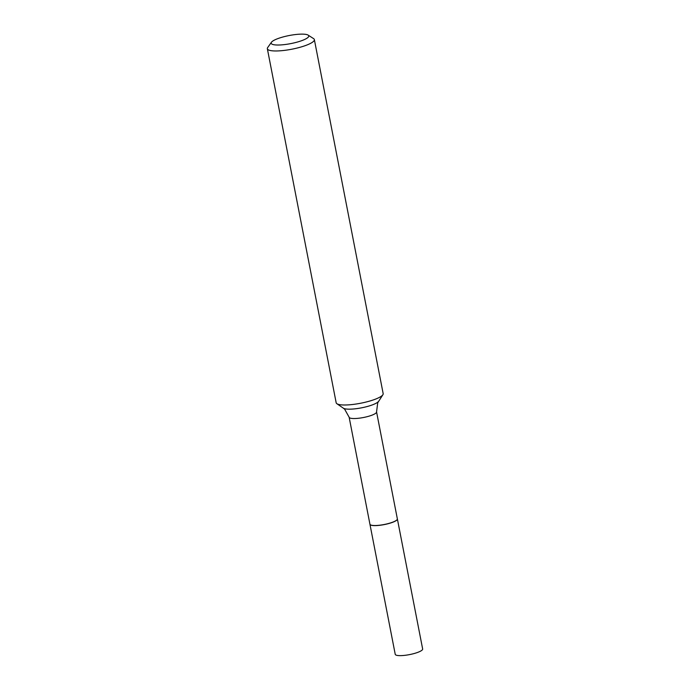 <?xml version="1.0" encoding="UTF-8"?>
<svg xmlns="http://www.w3.org/2000/svg" width="690" height="690" viewBox="0 0 690 690"><rect width="100%" height="100%" fill="white"/><g stroke="black" fill="none" stroke-linecap="round" stroke-linejoin="round"><path stroke-width="1.03" d="M369.952 524.262A13.964 3.002 -11 0 0 369.952 524.314L395.232 654.327A13.964 3.002 -11 0 0 403.167 655.5A13.964 3.002 -11 0 0 417.364 652.516A13.964 3.002 -11 0 0 422.651 648.997L397.38 518.984A13.964 3.002 -11 0 0 397.362 518.94M369.952 524.314A13.964 3.002 -11 0 0 377.896 525.487A13.964 3.002 -11 0 0 392.093 522.502A13.964 3.002 -11 0 0 397.38 518.984M370.461 524.84A13.869 2.976 -11 0 0 370.513 524.874A13.869 2.976 -11 0 0 392.032 522.494A13.869 2.976 -11 0 0 397.069 519.708A13.869 2.976 -11 0 0 397.104 519.656M376.559 411.904A13.964 3.002 -11 0 1 371.28 415.423A13.964 3.002 -11 0 1 357.084 418.407A13.964 3.002 -11 0 1 349.14 417.234L369.935 524.219A13.964 3.002 -11 0 0 370.401 524.797A13.964 3.002 -11 0 0 392.075 522.399A13.964 3.002 -11 0 0 397.147 519.605A13.964 3.002 -11 0 0 397.354 518.889L376.559 411.904L377.715 402.813L382.872 394.758A23.943 5.141 -11 0 0 383.166 393.628L314.355 39.597A23.943 5.141 -11 0 0 313.562 38.597L308.128 35.121A19.148 4.114 -11 0 0 278.406 38.407A19.148 4.114 -11 0 0 271.446 42.254A19.148 4.114 -11 0 0 280.209 44.962A19.148 4.114 -11 0 0 301.513 40.736A19.148 4.114 -11 0 0 308.128 35.121M271.446 42.254L267.711 47.515A23.943 5.141 -11 0 0 267.349 48.731A23.943 5.141 -11 0 0 280.968 50.741A23.943 5.141 -11 0 0 305.299 45.618A23.943 5.141 -11 0 0 314.355 39.597M267.349 48.731L336.168 402.762A23.943 5.141 -11 0 0 336.867 403.702A23.943 5.141 -11 0 0 374.109 399.648A23.943 5.141 -11 0 0 382.872 394.758M349.14 417.234L344.672 409.239L343.344 408.178A18.319 3.933 -11 0 0 371.85 405.082A18.319 3.933 -11 0 0 378.551 401.339M343.344 408.178L336.867 403.702"/></g></svg>
